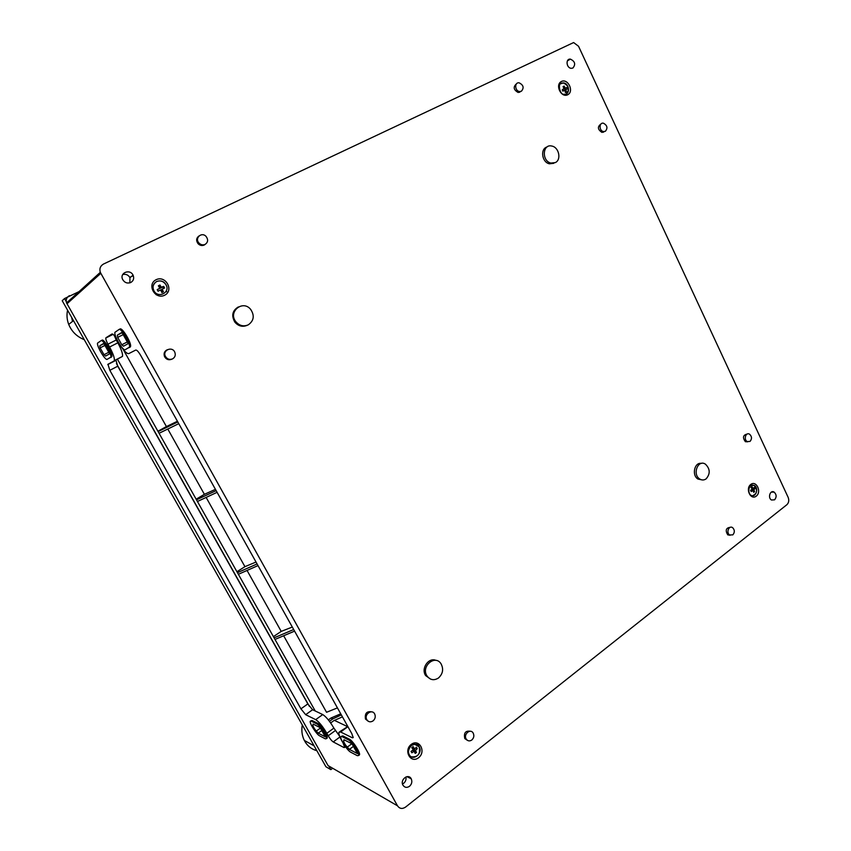 <?xml version="1.0" encoding="UTF-8"?>
<svg xmlns="http://www.w3.org/2000/svg" width="851" height="851" viewBox="0 0 851 851"><rect width="100%" height="100%" fill="white"/><g stroke="black" fill="none" stroke-linecap="round" stroke-linejoin="round"><path stroke-width="1.28" d="M405.884 776.963C406.374 779.452 405.65 781.548 403.725 783.239L402.491 783.962M409.491 786.313C406.799 788.026 404.608 787.622 402.917 785.101C399.789 779.601 408.469 773.102 411.235 778.835C412.395 781.633 411.82 784.122 409.491 786.313M411.501 756.847C418.054 757.262 420.607 753.912 419.128 746.795L414.458 744.178M416.501 752.433L415.394 750.295L417.256 748.625L416.437 747.231L414.575 748.891L413.075 746.572L411.788 747.572L413.288 749.891L411.033 751.38L411.852 752.784L414.107 751.295L415.214 753.422L416.501 752.433L414.416 751.858M166.37 285.596L165.817 284.489C163.36 281.149 160.265 280.17 156.541 281.575L154.478 283.181M164.583 288.01L163.754 286.383L161.392 287.532L159.945 285.021L158.382 285.787L159.828 288.298L157.233 289.595L158.063 291.223L160.658 289.925L161.871 292.584L163.424 291.808L162.222 289.149L164.583 288.01M750.561 490.325L751.22 491.527L752.933 490.41L753.709 492.325L754.624 491.612L753.848 489.708L755.039 488.591L754.38 487.389L753.188 488.495L751.88 486.591L750.965 487.293L752.273 489.197L750.561 490.325M752.646 495.718C757.294 493.474 757.815 490.038 754.22 485.421L751.582 484.996M566.426 93.812C569.872 89.259 568.83 85.632 563.309 82.93L560.511 83.76M563.075 86.642L564.192 88.77L562.256 89.738L562.819 91.153L564.756 90.185L565.415 92.557L566.489 92.025L565.83 89.653L567.319 88.929L566.755 87.515L565.266 88.238L564.16 86.111L563.075 86.642M438.456 678.013C434.021 680.747 430.234 680.098 427.074 676.056C420.543 666.673 435.042 654.047 441.031 663.78C443.786 669.088 442.924 673.832 438.456 678.013M430.553 679.087L425.681 675.609C420.671 668.588 428.659 656.951 436.042 660.429M706.128 478.858C704.054 480.283 701.937 480.336 699.756 479.017C692.054 474.411 698.022 459.029 705.458 464.189C710.202 468.912 710.425 473.794 706.128 478.858M702.022 479.911L697.958 479.049C691.512 475.294 694.459 461.997 701.394 463.401M248.343 324.805C243.641 326.837 239.482 325.816 235.865 321.731C227.696 311.817 242.854 299.414 250.705 309.445C254.704 315.593 253.917 320.721 248.343 324.805M247.173 325.327C242.514 327.231 238.418 326.188 234.887 322.178C231.174 315.668 232.334 310.583 238.354 306.934M555.352 162.584L550.948 163.062C541.502 161.116 542.481 143.553 551.873 146.064C558.969 147.244 561.596 159.733 555.352 162.584M553.788 163.318L549.395 163.796C541.896 162.35 540.002 148.819 547.044 146.978M373.015 720.925C370.44 722.467 368.355 722.02 366.76 719.606C363.813 714.393 372.089 708.585 374.695 714.01C375.78 716.648 375.217 718.957 373.015 720.925M368.111 721.169L365.473 719.042C364.654 713.266 366.834 710.893 372.015 711.915M750.039 441.414L747.231 441.584C743.423 439.648 745.795 431.893 749.497 434.148C751.954 436.425 752.135 438.85 750.039 441.414M747.721 441.797L745.38 441.69C742.423 437.574 743.008 435.031 747.157 434.063M172.647 358.845C169.572 360.047 167.147 359.196 165.371 356.292C162.296 350.335 171.955 345.963 174.721 352.027C175.859 354.91 175.178 357.186 172.647 358.845M171.806 359.207C168.732 360.399 166.317 359.548 164.551 356.654C163.456 353.463 164.381 351.155 167.339 349.708M605.327 131.309L603.519 131.575C598.998 130.98 598.902 122.267 603.423 123.204C607.337 125.395 607.965 128.097 605.327 131.309M603.689 132.096L601.891 132.362C597.615 129.458 597.306 126.671 600.966 124.001M471.816 739.998C469.656 741.412 467.816 741.136 466.284 739.179C463.082 734.583 470.209 728.116 473.103 732.945C474.401 735.541 473.975 737.891 471.816 739.998M467.305 740.264L464.806 738.583C463.614 732.892 465.529 730.466 470.571 731.296M732.817 534.864L729.594 534.949C725.892 532.556 729.073 524.971 732.637 527.673C734.817 530.003 734.881 532.396 732.817 534.864M730.115 535.236L727.754 534.854C725.126 530.396 725.967 527.875 730.275 527.312M205.08 244.418C202.815 245.322 200.762 244.843 198.911 242.971C194.347 238.099 201.772 231.472 206.123 236.493C208.389 239.695 208.038 242.333 205.08 244.418M205.251 244.322L204.166 245.067C201.91 245.971 199.857 245.492 198.017 243.62C195.964 240.61 196.262 238.067 198.921 236.004M521.355 91.27L519.61 91.536C514.759 91.131 514.259 82.068 519.131 82.824C523.514 85.036 524.248 87.855 521.355 91.27M519.855 92.174L518.11 92.451C513.525 89.812 512.983 86.94 516.493 83.823M397.491 805.801L100.301 272.341C99.248 268.65 100.344 265.863 103.588 264.001L573.617 42.55L578.531 46.252L788.164 497.399C789.249 500.345 788.824 502.781 786.877 504.707L405.544 807.099C402.289 809.216 399.598 808.79 397.491 805.801L328.05 765.57L66.559 302.913C65.644 299.733 66.601 297.329 69.442 295.68M166.243 291.053L166.881 291.872M121.789 344.761L117.672 337.4L117.353 335.134L121.927 332.369L128.214 343.623L123.544 346.187L121.789 344.761L127.288 341.964M117.353 335.134L122.129 332.73M116.247 339.996L117.842 342.825C121.342 349.314 122.895 353.835 122.512 356.388L114.342 360.59C114.683 358.048 113.098 353.527 109.566 347.027L107.971 344.176L116.247 339.996L114.342 335.666M122.512 356.388L107.949 364.281L109.822 370.313L300.935 708.851L307.839 703.926L117.757 366.217L115.927 360.175M343.049 742.987L344.751 747.423L343.964 747.54L333.23 741.923C331.72 740.913 330.06 738.87 328.22 735.775L326.816 733.285C322.678 726.297 318.965 721.754 315.7 719.648L305.669 714.691L312.594 709.734L307.839 703.926M312.594 709.734L322.742 714.563C326.039 716.638 329.762 721.148 333.89 728.116L339.655 736.264M339.709 731.711L347.836 726.52M316.944 723.988L311.221 721.105L310.243 721.286C309.349 723.137 316.593 734.487 319.497 735.775L325.305 738.838L326.358 738.679C327.305 736.806 319.848 725.18 316.944 723.988L317.795 723.371L312.062 720.499L310.711 720.946M316.274 731.073C314.179 728.562 313.04 726.541 312.87 725.02L313.115 724.073L320.114 727.626L325.305 736.838L318.231 733.147L316.274 731.073L320.38 728.084M348.495 739.859L341.953 736.572L340.783 736.775C339.794 738.838 347.431 750.71 350.708 752.188L357.335 755.677L358.622 755.497C359.654 753.401 351.771 741.221 348.495 739.859L349.389 739.189L342.847 735.913L341.315 736.37M343.634 740.71L344.559 740.03L343.623 740.732L343.985 739.742L351.974 743.795L357.463 753.603L349.399 749.401L347.24 747.146L351.835 743.721M343.623 740.732C343.761 742.338 344.963 744.476 347.24 747.146M101.056 340.687L97.557 343.091C96.461 345.878 105.343 360.856 107.194 359.324L110.832 357.112C112.002 354.303 102.854 338.932 101.056 340.687M103.992 354.707L100.131 347.857L99.79 345.772L103.758 343.368L109.651 353.825L105.588 356.058L103.992 354.707L108.768 352.271M118.959 329.528L114.928 332.326C113.683 335.528 123.118 351.41 125.246 349.697L129.458 347.123C130.777 343.878 121.044 327.55 118.959 329.528M130.735 282.521C127.256 283.734 124.554 282.692 122.608 279.405C119.353 272.799 130.075 268.544 133.075 275.203C134.32 278.373 133.543 280.809 130.735 282.521M774.58 499.824L771.453 500.005C767.496 497.782 770.315 489.559 774.144 492.112C776.612 494.537 776.75 497.112 774.58 499.824M572.893 68.037L571.329 68.325C566.383 68.197 565.362 58.602 570.351 59.113C575.031 61.336 575.872 64.314 572.893 68.037M119.055 329.475L120.023 328.997C122.118 327.018 131.841 343.336 130.511 346.58L125.246 349.697M101.131 340.645L102.046 340.187C103.865 338.432 113.002 353.793 111.832 356.612L107.194 359.324M349.389 739.189C352.676 740.551 360.558 752.72 359.516 754.826L358.665 755.188M317.795 723.371C320.71 724.563 328.156 736.179 327.209 738.062L326.741 738.402M117.97 341.485L116.608 339.07C114.523 335.539 112.992 333.847 112.002 333.986L105.992 337.73L112.928 334.241M342.602 742.178L341.953 741.04C339.602 736.753 338.581 733.849 338.9 732.307L340.655 731.998L352.325 737.774L353.176 737.626L351.793 733.615L140.66 355.388C138.5 351.729 136.873 349.942 135.766 350.038L128.778 353.612C126.544 353.835 123.161 350.176 118.629 342.655M305.669 714.691L300.935 708.851M114.342 360.59L113.896 361.228M107.971 344.176C106.375 341.251 105.662 339.198 105.811 338.017L105.992 337.73M349.399 749.401L353.431 746.391M318.231 733.147L321.774 730.573M99.79 345.772L103.928 343.676M563.117 86.706L564.16 86.111M563.139 89.366L565.266 88.238M563.171 89.429L566.755 87.515M564.873 88.589L565.468 89.855M564.777 90.249L565.83 89.653M562.309 89.844L564.192 88.77M751.837 488.506L753.188 488.495M752.752 488.506L755.039 488.591M752.805 488.602L752.199 489.07M751.539 489.708L753.848 489.708M751.401 489.804L751.678 490.41M753.465 491.612L754.624 491.612M750.614 490.41L752.933 490.41M158.477 285.947L159.945 285.021M158.914 285.734L160.307 288.255L161.392 287.532M160.307 288.255L163.754 286.383L161.211 287.202M162.775 287.042L163.573 288.489M162.509 292.265L161.179 289.851L162.222 289.149M157.307 289.734L159.828 288.298M412.31 747.178L414.575 748.891M415.703 747.923L417.256 748.625L415.511 750.508M414.384 748.806L413.554 749.444L415.394 750.295M413.554 749.444L414.745 751.614M412.405 750.497L414.107 751.295M122.735 274.522C125.842 273.82 128.256 274.862 129.948 277.66L129.852 282.862M72.526 321.401L71.654 317.391M84.27 339.677C76.898 336.688 71.718 331.613 68.718 324.422C66.91 319.721 66.527 314.966 67.58 310.179M316.838 750.678C311.296 749.157 307.126 745.742 304.328 740.434C301.999 735.7 301.318 730.541 302.275 724.956M66.218 301.531L64.538 298.552L79.026 291.616M64.538 298.552L62.219 300.722L325.944 766.772L330.837 769.634L328.784 765.996M330.837 769.634L332.688 768.251M72.888 321.114L72.197 318.338M341.347 714.914L332.826 718.872L331.007 717.999L328.358 719.925M331.007 717.999L340.73 713.808M283.66 635.761L326.55 712.276L337.432 707.894M123.193 349.453L166.413 426.564L157.935 431.255M117.332 359.058L159.073 433.287L178.763 423.66M158.116 431.585L177.806 421.936M177.434 421.266L166.413 426.564M159.073 433.287L197.432 501.494L217.09 492.314M215.441 489.357L204.389 494.325L196.134 499.207M196.485 499.824L216.154 490.633M256.013 562.043L244.939 566.67L236.918 571.734M197.432 501.494L237.45 572.67L257.076 563.958M237.45 572.67L238.365 574.297L258.002 565.596M238.365 574.297L274.99 639.431L294.584 631.134M274.086 637.835L293.691 629.527M292.308 627.059L281.213 631.389L273.416 636.633M330.645 722.967L333.826 720.648L342.432 716.861M332.826 718.872L329.454 721.329M206.133 497.431L244.939 566.67M167.796 429.032L204.389 494.325M247.056 570.447L281.213 631.389M274.99 639.431L315.221 710.979M129.778 277.352L133.277 275.66M116.438 363.526L309.413 706.383M751.22 491.527L753.018 490.591M562.256 89.738L564.064 88.493M411.256 744.412C403.214 750.476 410.65 763.975 418.564 757.73C426.521 751.667 419.192 738.253 411.256 744.412M419.128 746.795L419.181 746.816C418.33 744.019 415.788 743.54 411.554 745.391C408.533 748.699 407.746 751.773 409.203 754.624C412.778 761.698 423.298 753.412 419.181 746.816C417.937 744.827 416.192 743.976 413.926 744.263M750.773 484.442C745.082 488.719 750.678 500.569 756.262 496.144C761.9 491.867 756.379 480.081 750.773 484.442M754.22 485.421L750.805 485.432C746.912 489.708 749.763 495.059 750.837 495.165C755.667 498.473 759.273 488.197 754.284 485.421L751.422 485.07M156.116 279.713C146.393 284.372 155.073 300.116 164.637 295.233C174.253 290.563 165.722 274.947 156.116 279.713M156.573 281.553C153.095 283.734 152.201 286.808 153.903 290.765C158.148 299.063 170.977 292.244 165.849 284.479C163.392 281.128 160.296 280.16 156.573 281.553M561.447 81.473C554.746 84.674 561.107 98.152 567.691 94.769C574.329 91.557 568.064 78.175 561.447 81.473M563.309 82.93L561.447 83.143C557.394 83.132 559.979 95.429 564.107 94.248C570.425 95.259 569.638 83.249 563.373 82.898L560.373 83.898M156.265 294.829L157.446 294.042M117.672 337.4L123.182 334.613M334.305 720.318L346.921 726.328M66.974 303.796L100.78 273.373M129.097 347.644L130.15 347.112M110.545 357.537L111.534 357.037M341.953 736.572L342.847 735.913M311.221 721.105L312.062 720.499M352.325 737.774L353.197 737.126M340.655 731.998L347.91 726.658M343.964 747.54L344.761 746.944M333.23 741.923L339.943 736.977M328.22 735.775L335.283 730.605M326.816 733.285L333.89 728.116M315.7 719.648L322.742 714.563M109.822 370.313L117.757 366.217M109.566 347.027L117.842 342.825M312.87 725.02L313.742 724.392M100.131 347.857L104.918 345.432M411.235 778.835L407.001 776.644M153.903 290.765C152.074 287.404 152.989 284.298 156.637 281.458C160.754 280.202 163.828 281.213 165.849 284.479L165.817 284.489M425.681 675.609L427.074 676.056M697.958 479.049L699.756 479.017M234.887 322.178L235.865 321.731M549.395 163.796L550.948 163.062M365.473 719.042L366.76 719.606M745.38 441.69L747.231 441.584M164.551 356.654L165.371 356.292M601.891 132.362L603.519 131.575M464.806 738.583L466.284 739.179M727.754 534.854L729.594 534.949M198.017 243.62L198.911 242.971M518.11 92.451L519.61 91.536M100.301 272.341L66.559 302.913M130.511 346.58L129.458 347.123M111.832 356.612L110.832 357.112M359.516 754.826L358.622 755.497M327.209 738.062L326.358 738.679M115.736 360.441L107.758 364.547M113.077 334.358L105.811 338.017M570.351 59.113L567.372 60.921M774.144 492.112L771.325 492.123M133.075 275.203L129.948 277.66M68.718 324.422L73.494 320.636M304.328 740.434L314.093 745.838"/></g></svg>
